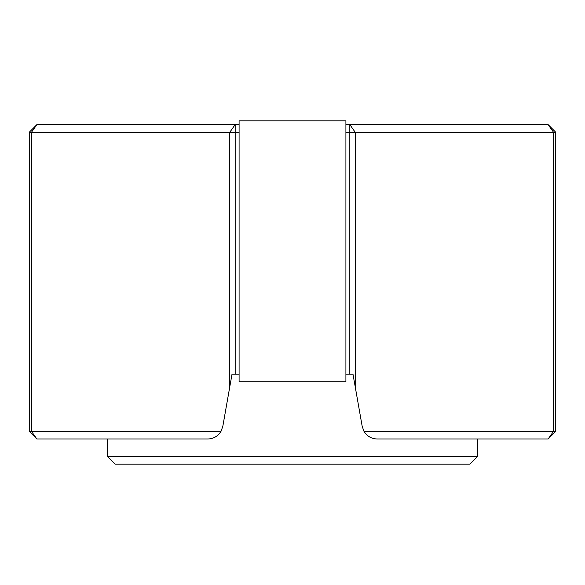 <?xml version="1.0" encoding="UTF-8"?>
<svg xmlns="http://www.w3.org/2000/svg" width="585" height="585" viewBox="0 0 585 585"><rect width="100%" height="100%" fill="white"/><g stroke="black" fill="none" stroke-linecap="round" stroke-linejoin="round"><path stroke-width="0.88" d="M477.535 456.556L469.909 464.183L115.091 464.183L107.465 456.556L477.535 456.556L477.535 439.006M107.465 456.556L107.465 439.006M345.911 124.627L548.123 124.627L555.75 132.261L345.911 132.261M345.911 374.144L349.823 374.144L349.823 124.627L355.219 132.261L355.219 386.824L352.982 374.144L349.823 374.144M239.089 132.261L235.177 132.261L235.177 374.144L232.018 374.144L222.805 426.392L220.991 431.372L29.25 431.372L29.25 132.261L29.25 431.372L36.877 439.006L29.25 431.372M235.177 374.144L239.089 374.144M555.75 132.261L555.75 431.372L364.009 431.372L362.195 426.392L355.219 386.824M229.781 386.824L229.781 132.261L235.177 124.627L235.177 132.261L29.25 132.261L36.877 124.627L239.089 124.627M548.123 124.627L553.512 132.261L553.512 431.372L548.123 439.006L555.75 431.372L548.123 439.006L377.223 439.006C371.468 438.801 367.066 436.256 364.009 431.372M220.991 431.372C217.934 436.256 213.532 438.801 207.777 439.006L36.877 439.006L31.488 431.372L31.488 132.261L36.877 124.627L29.25 132.261M239.089 120.817L239.089 381.778L345.911 381.778L345.911 120.817L239.089 120.817"/></g></svg>

